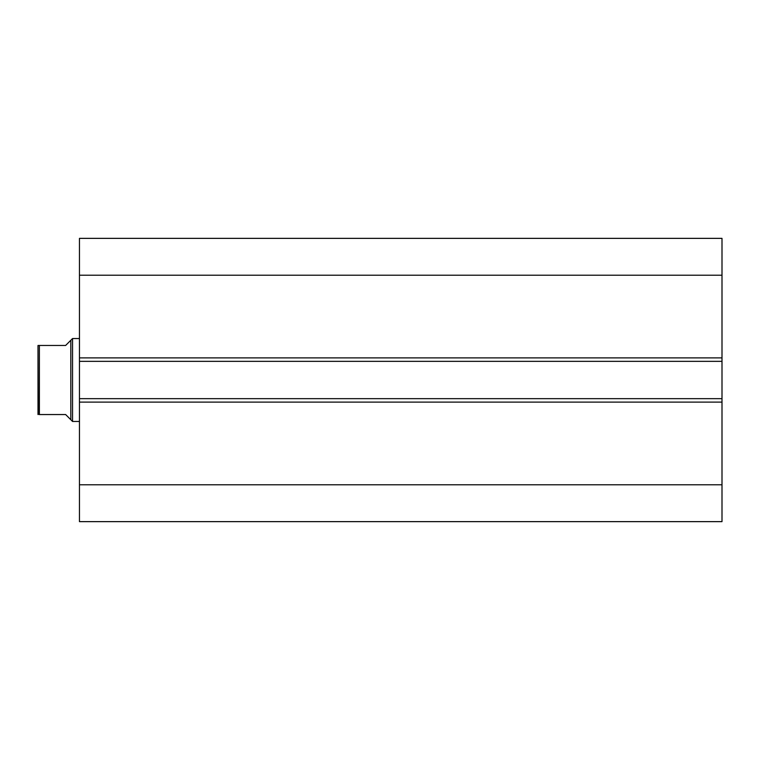 <?xml version="1.0" encoding="UTF-8"?>
<svg xmlns="http://www.w3.org/2000/svg" width="760" height="760" viewBox="0 0 760 760"><rect width="100%" height="100%" fill="white"/><g stroke="black" fill="none" stroke-linecap="round" stroke-linejoin="round"><path stroke-width="1.14" d="M722 521.635L722 238.364L79.458 238.364L79.458 275.215L79.458 238.364L722 238.364L722 357.894L79.458 357.894L79.458 275.215L722 275.215L79.458 275.215L79.458 361.342L79.458 357.894L722 357.894L722 398.658L79.458 398.658L79.458 361.342L722 361.342L79.458 361.342L79.458 402.106L79.458 398.658L722 398.658L722 484.785L79.458 484.785L79.458 402.106L722 402.106L79.458 402.106L79.458 521.635L79.458 484.785L722 484.785L722 521.635L79.458 521.635L722 521.635M72.542 421.458L70.822 419.729L72.542 421.458L79.458 421.458L72.542 421.458L72.542 338.542L79.458 338.542L72.542 338.542L72.542 421.458M70.822 340.271L72.542 338.542L70.822 340.271L70.822 419.729L70.822 340.271L65.635 345.458L39.377 345.458L39.377 414.542L65.635 414.542L70.822 419.729L65.635 414.542L39.14 414.542L39.377 345.458L38 345.458L38 414.542L38 345.458L65.635 345.458L70.822 340.271L65.635 345.458M69.502 418.409L65.635 414.542"/></g></svg>
